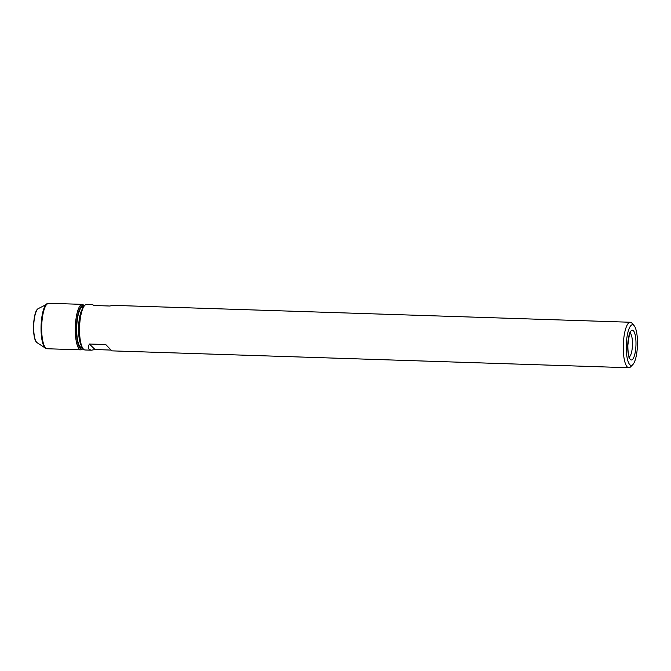 <?xml version="1.0" encoding="UTF-8"?>
<svg xmlns="http://www.w3.org/2000/svg" width="671" height="671" viewBox="0 0 671 671"><rect width="100%" height="100%" fill="white"/><g stroke="black" fill="none" stroke-linecap="round" stroke-linejoin="round"><path stroke-width="1.01" d="M82.307 347.729A20.692 5.678 -88.1 0 1 80.369 347.15A20.692 5.678 -88.1 0 1 79.623 346.186A20.692 5.678 -88.1 0 1 76.729 326.945A20.692 5.678 -88.1 0 1 80.872 307.939A20.692 5.678 -88.1 0 1 83.649 306.572M632.828 364.605L630.614 366.844A22.755 6.249 -88.1 0 1 628.802 367.733A22.755 6.249 -88.1 0 1 627.31 367.003A22.755 6.249 -88.1 0 1 623.443 342.009A22.755 6.249 -88.1 0 1 630.287 322.248A22.755 6.249 -88.1 0 1 631.78 322.977A22.755 6.249 -88.1 0 1 632.04 323.254L634.095 325.636A20.34 5.586 -88.1 0 1 637.45 345.246A20.34 5.586 -88.1 0 1 632.828 364.605A20.34 5.586 -88.1 0 1 626.278 345.339A20.34 5.586 -88.1 0 1 633.869 325.393A20.34 5.586 -88.1 0 1 634.095 325.636M93.755 305.498L92.824 304.701L93.269 305.49L109.675 306.018L113.382 305.372L630.287 322.248M95.047 349.549L89.36 344.005C88.262 346.63 88.203 348.442 89.193 349.44L91.34 350.195L95.047 349.549L110.967 350.069M89.36 344.005L105.758 344.542L111.898 350.866L628.802 367.733M92.824 304.701L86.567 304.5A22.755 6.249 91.9 0 0 84.747 305.389A22.755 6.249 91.9 0 0 79.581 327.037A22.755 6.249 91.9 0 0 83.33 348.979A22.755 6.249 91.9 0 0 83.59 349.255A22.755 6.249 91.9 0 0 85.083 349.985L91.34 350.195M84.747 305.389L84.101 306.051A22.042 6.056 91.9 0 0 79.094 327.02A22.042 6.056 91.9 0 0 82.726 348.283L83.33 348.979M84.37 305.775A21.9 6.014 91.9 0 0 76.712 321.979A21.9 6.014 91.9 0 0 80.252 348.316A21.9 6.014 91.9 0 0 82.978 348.568M79.623 346.186L80.654 347.209A20.122 5.527 91.9 0 0 81.468 347.024M82.759 307.226A20.122 5.527 91.9 0 0 81.971 306.983L80.872 307.939M35.513 340.348A16.658 4.571 -88.1 0 1 33.55 325.536A16.658 4.571 -88.1 0 1 36.469 310.891M46.978 303.711A22.562 6.198 -88.1 0 0 41.082 325.787A22.562 6.198 -88.1 0 0 45.527 348.199L37.123 342.696A17.27 4.739 -88.1 0 1 33.726 325.544A17.27 4.739 -88.1 0 1 38.239 308.643L48.698 303.267A22.755 6.249 -88.1 0 0 41.854 323.028A22.755 6.249 -88.1 0 0 45.72 348.023A22.755 6.249 -88.1 0 0 47.213 348.752L80.847 349.851L83.17 348.794M84.58 305.565L82.332 304.366A22.755 6.249 91.9 0 0 75.479 324.118A22.755 6.249 91.9 0 0 79.346 349.121A22.755 6.249 91.9 0 0 80.847 349.851M629.356 356.88A12.086 3.321 91.9 0 0 632.451 345.087A12.086 3.321 91.9 0 0 630.128 333.118M630.404 359.513A14.93 4.101 91.9 0 0 635.94 341.094A14.93 4.101 91.9 0 0 629.264 334.594A14.93 4.101 91.9 0 0 630.404 359.513M82.088 309.474A19.912 5.469 91.9 0 0 78.582 327.003A19.912 5.469 91.9 0 0 80.939 344.735M82.332 304.366L48.698 303.267M45.527 348.199L47.213 348.752M37.123 342.696C31.763 340.08 32.678 310.983 38.239 308.643M628.744 357.064L629.65 357.383L629.339 356.838C629.104 356.569 627.779 353.365 627.871 345.146C629.071 335.634 629.935 331.466 630.463 332.623L629.532 332.9M83.196 307.234L81.552 307.184M81.896 347.041L80.252 346.982"/></g></svg>

